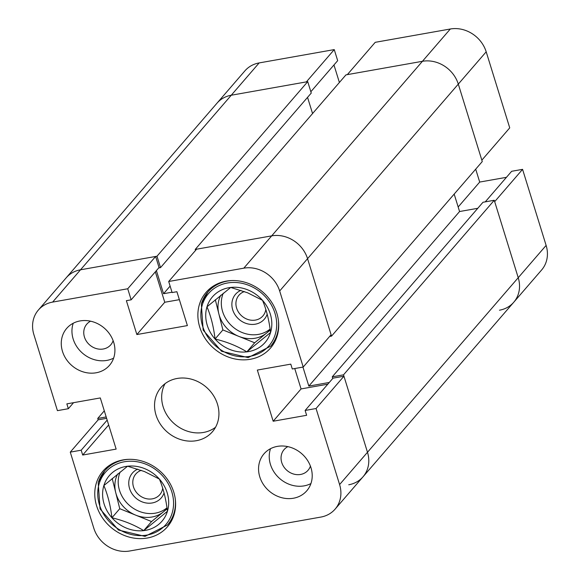 <?xml version="1.0" encoding="UTF-8"?>
<svg xmlns="http://www.w3.org/2000/svg" width="580" height="580" viewBox="0 0 580 580"><rect width="100%" height="100%" fill="white"/><g stroke="black" fill="none" stroke-linecap="round" stroke-linejoin="round"><path stroke-width="0.87" d="M506.449 177.321L479.696 182.062L475.701 169.157M499.482 310.206A30.153 26.426 -139.2 0 0 513.742 302.26A30.153 26.426 -139.2 0 0 518.23 277.704L494.682 201.651L522.573 169.353L511.654 171.288L485.25 201.869M522.573 169.353L546.121 245.405A30.153 26.426 40.8 0 1 541.633 269.961L363 476.825A30.153 26.426 -139.2 0 0 367.488 452.27A30.153 26.426 40.8 0 1 363 476.825A30.153 26.426 -139.2 0 1 348.739 484.771M52.628 302.093L127.731 288.767L131.153 299.824L159.05 267.525L155.621 256.462L80.519 269.794L156.992 256.222L160.522 267.626L311.257 93.068L307.726 81.657L231.261 95.229L52.628 302.093A30.153 26.426 -139.2 0 0 38.367 310.039L66.258 277.74A30.153 26.426 40.8 0 1 80.519 269.794A30.153 26.426 -139.2 0 0 66.258 277.74L217 103.175A30.153 26.426 40.8 0 1 231.261 95.229A30.153 26.426 -139.2 0 0 217 103.175L244.89 70.876A30.153 26.426 40.8 0 1 259.151 62.923L231.261 95.229L306.363 81.896L334.254 49.597L259.151 62.923M334.254 49.597L337.676 60.661L310.844 91.734M333.964 64.96L339.394 82.483M450.319 29L375.216 42.325L347.326 74.632L422.428 61.299A30.153 26.426 40.8 0 1 458.301 84.114A30.153 26.426 -139.2 0 0 422.428 61.299L450.319 29A30.153 26.426 40.8 0 1 486.192 51.808L509.733 127.868L481.842 160.167L458.301 84.114L482.27 161.552L331.535 336.117L329.614 336.451M458.164 206.995L479.696 182.062M332.253 376.833L482.988 202.268L494.254 200.267L343.519 374.832L332.253 376.833L332.76 378.464M329.302 382.459L308.828 386.091L302.949 367.082M486.192 51.808L307.56 258.673A30.153 26.426 -139.2 0 0 271.694 235.864A30.153 26.426 40.8 0 1 307.56 258.673L331.535 336.117M195.221 249.436L271.694 235.864L422.428 61.299L345.963 74.871L195.221 249.436L195.525 250.422M172.013 292.211L163.553 293.712L156.397 270.599M160.522 267.626L158.674 267.96M106.618 418.332L98.158 419.833L97.73 418.448L106.191 416.947M343.519 374.832L367.488 452.27L518.23 277.704A30.153 26.426 40.8 0 1 513.742 302.26M494.254 200.267L518.23 277.704L546.121 245.405M307.545 97.36L312.562 113.557M477.782 208.3L459.57 211.526L454.169 194.09M104.299 410.843L97.73 418.448M307.726 81.657L156.992 256.222M170.121 286.107L163.553 293.712M459.57 211.526L308.828 386.091M310.989 467.77A28.268 24.773 -139.2 0 0 289.978 447.18A28.268 24.773 -139.2 0 0 263.987 453.836A28.268 24.773 -139.2 0 0 259.782 476.854A28.268 24.773 -139.2 0 0 280.793 497.437A28.268 24.773 -139.2 0 0 306.784 490.789A28.268 24.773 -139.2 0 0 310.989 467.77M270.526 448.681A28.268 24.773 -139.2 0 0 270.461 464.486A28.268 24.773 -139.2 0 0 310.923 483.568M113.694 342.316A28.268 24.773 -139.2 0 0 92.684 321.726A28.268 24.773 -139.2 0 0 66.7 328.381A28.268 24.773 -139.2 0 0 62.488 351.4A28.268 24.773 -139.2 0 0 83.498 371.983A28.268 24.773 -139.2 0 0 109.49 365.335A28.268 24.773 -139.2 0 0 113.694 342.316M73.239 323.227A28.268 24.773 -139.2 0 0 73.174 339.032A28.268 24.773 -139.2 0 0 113.636 358.114M90.589 321.189A15.834 13.869 -139.2 0 0 86.797 324.14A15.834 13.869 -139.2 0 0 84.441 337.031A15.834 13.869 -139.2 0 0 96.207 348.558A15.834 13.869 -139.2 0 0 110.758 344.832A15.834 13.869 -139.2 0 0 113.129 340.649M287.876 446.643A15.834 13.869 -139.2 0 0 284.084 449.594A15.834 13.869 -139.2 0 0 281.728 462.485A15.834 13.869 -139.2 0 0 293.494 474.012A15.834 13.869 -139.2 0 0 308.045 470.286A15.834 13.869 -139.2 0 0 310.416 466.102M173.754 492.123A42.594 37.323 -139.2 0 0 142.1 461.107A42.594 37.323 -139.2 0 0 102.943 471.127A42.594 37.323 -139.2 0 0 96.606 505.811A42.594 37.323 -139.2 0 0 128.26 536.826A42.594 37.323 -139.2 0 0 167.417 526.807A42.594 37.323 -139.2 0 0 173.754 492.123M276.87 313.352A42.594 37.323 -139.2 0 0 245.217 282.337A42.594 37.323 -139.2 0 0 206.06 292.363A42.594 37.323 -139.2 0 0 199.723 327.048A42.594 37.323 -139.2 0 0 231.376 358.063A42.594 37.323 -139.2 0 0 270.534 348.036A42.594 37.323 -139.2 0 0 276.87 313.352M217.464 404.129A33.923 29.725 -139.2 0 0 192.248 379.429A33.923 29.725 -139.2 0 0 161.066 387.411A33.923 29.725 -139.2 0 0 156.013 415.034A33.923 29.725 -139.2 0 0 181.228 439.741A33.923 29.725 -139.2 0 0 212.418 431.752A33.923 29.725 -139.2 0 0 217.464 404.129M165.061 383.663A33.923 29.725 -139.2 0 0 163.139 406.79A33.923 29.725 -139.2 0 0 215.542 427.257M38.367 310.039A30.153 26.426 -139.2 0 0 33.879 334.595L57.427 410.647L68.346 408.712L66.852 403.868L100.304 397.938L116.145 449.101L82.686 455.039L81.193 450.196L70.267 452.132L93.808 528.191A30.153 26.426 -139.2 0 0 129.681 551L320.849 517.077A30.153 26.426 -139.2 0 0 335.11 509.124A30.153 26.426 -139.2 0 0 339.597 484.568L367.488 452.27L343.947 376.217L333.021 378.153L305.131 410.459L306.632 415.295L273.173 421.232L257.339 370.069L290.79 364.131L292.291 368.974L303.209 367.031L279.669 290.979A30.153 26.426 -139.2 0 0 243.796 268.17L271.694 235.864L196.591 249.197L168.693 281.496L243.796 268.17M343.947 376.217L316.056 408.516L339.597 484.568M316.056 408.516L305.131 410.459M168.693 281.496L172.122 292.559L176.9 291.711L187.391 325.59L136.865 334.551L126.375 300.672L131.153 299.824M155.338 271.824L164.756 302.252L136.865 334.551M179.365 299.664L164.756 302.252M279.669 290.979L307.56 258.673L331.107 334.732L303.209 367.031M327.816 384.185L301.063 388.934L294.749 368.532M155.621 256.462L127.731 288.767M98.158 419.833L70.267 452.132M301.063 388.934L273.173 421.232M73.551 402.679L68.346 408.712M108.67 424.951L82.686 455.039M107.169 420.108L81.193 450.196M230.71 287.448A34.822 30.508 40.8 0 1 247.812 289.884A34.822 30.508 40.8 0 1 262.493 300.295A34.822 30.508 40.8 0 1 270.563 332.5A34.822 30.508 40.8 0 1 246.841 351.857A34.822 30.508 40.8 0 1 215.049 339.01A34.822 30.508 40.8 0 1 206.987 306.805A34.822 30.508 40.8 0 1 230.71 287.448L247.551 292.769L262.493 300.295C266.416 309.546 269.106 320.276 270.563 332.5L246.841 351.857C237.474 346.122 226.874 341.837 215.049 339.01C213.621 326.873 210.931 316.136 206.987 306.805L230.71 287.448M240.917 290.348A19.038 16.682 -139.2 0 0 232 306.595A19.038 16.682 -139.2 0 0 244.985 323.002A19.038 16.682 -139.2 0 0 267.184 314.142M244.412 291.566A15.834 13.869 -139.2 0 0 238.96 295.213A15.834 13.869 -139.2 0 0 246.826 319.094A15.834 13.869 -139.2 0 0 262.921 315.911A15.834 13.869 -139.2 0 0 265.829 309.437M220.835 295.176A30.153 26.426 -139.2 0 0 219.081 299.454A30.153 26.426 -139.2 0 0 218.849 313.838L222.887 329.94L254.671 342.78L270.244 330.071M223.256 293.233A30.153 26.426 -139.2 0 0 222.401 295.604A30.153 26.426 -139.2 0 0 235.393 328.86A30.153 26.426 -139.2 0 0 270.099 329.048M254.671 342.78L246.841 351.857M222.887 329.94L215.049 339.01M215.318 299.73L218.849 313.838A30.153 26.426 -139.2 0 0 238.779 336.356A30.153 26.426 -139.2 0 0 266.532 333.101A30.153 26.426 -139.2 0 0 269.432 330.288A30.153 26.426 -139.2 0 0 270.149 329.404M127.593 466.211A34.822 30.508 40.8 0 1 144.696 468.647A34.822 30.508 40.8 0 1 159.377 479.058A34.822 30.508 40.8 0 1 167.439 511.263A34.822 30.508 40.8 0 1 143.717 530.62A34.822 30.508 40.8 0 1 111.933 517.773A34.822 30.508 40.8 0 1 103.863 485.569A34.822 30.508 40.8 0 1 127.593 466.211L144.434 471.54L159.377 479.058C163.299 488.309 165.989 499.046 167.439 511.263L143.717 530.62C134.35 524.885 123.757 520.608 111.933 517.773C110.497 505.637 107.807 494.907 103.863 485.569L127.593 466.211M137.793 469.118A19.038 16.682 -139.2 0 0 128.883 485.358A19.038 16.682 -139.2 0 0 141.868 501.772A19.038 16.682 -139.2 0 0 164.067 492.913M141.295 470.329A15.834 13.869 -139.2 0 0 135.836 473.983A15.834 13.869 -139.2 0 0 143.709 497.865A15.834 13.869 -139.2 0 0 159.804 494.675A15.834 13.869 -139.2 0 0 162.704 488.2M117.718 473.947A30.153 26.426 -139.2 0 0 115.956 478.217A30.153 26.426 -139.2 0 0 115.732 492.601L119.763 508.703L151.554 521.55L167.127 508.841M120.14 471.997A30.153 26.426 -139.2 0 0 119.284 474.375A30.153 26.426 -139.2 0 0 132.276 507.623A30.153 26.426 -139.2 0 0 166.982 507.819M151.554 521.55L143.717 530.62M119.763 508.703L111.933 517.773M112.201 478.493L115.732 492.601A30.153 26.426 -139.2 0 0 135.662 515.127A30.153 26.426 -139.2 0 0 163.415 511.872A30.153 26.426 -139.2 0 0 166.308 509.051A30.153 26.426 -139.2 0 0 167.033 508.174M278.451 320.726A41.463 36.33 40.8 0 1 277.102 334.399A41.463 36.33 40.8 0 1 270.628 346.202L248.16 357.606L221.596 351.277L203.16 330.143L201.332 303.92L207.865 292.001A41.463 36.33 40.8 0 1 231.927 280.553M202.297 304.913A39.955 35.01 -139.2 0 0 228.397 353.807A39.955 35.01 -139.2 0 0 275.246 334.392A39.955 35.01 -139.2 0 0 249.146 285.49A39.955 35.01 -139.2 0 0 202.297 304.913M201.398 303.804A41.463 36.33 40.8 0 1 207.865 292.001L212.498 286.636M175.327 499.489A41.463 36.33 40.8 0 1 173.978 513.162A41.463 36.33 40.8 0 1 167.511 524.965L145.043 536.377L118.479 530.048L100.043 508.914L98.209 482.69L104.748 470.772A41.463 36.33 40.8 0 1 128.811 459.324M99.18 483.676A39.955 35.01 -139.2 0 0 125.28 532.578A39.955 35.01 -139.2 0 0 172.129 513.155A39.955 35.01 -139.2 0 0 146.029 464.261A39.955 35.01 -139.2 0 0 99.18 483.676M98.274 482.575A41.463 36.33 40.8 0 1 104.748 470.772L109.381 465.399M335.11 509.124L363 476.825M275.261 340.83L270.628 346.202M172.144 519.6L167.511 524.965"/></g></svg>
